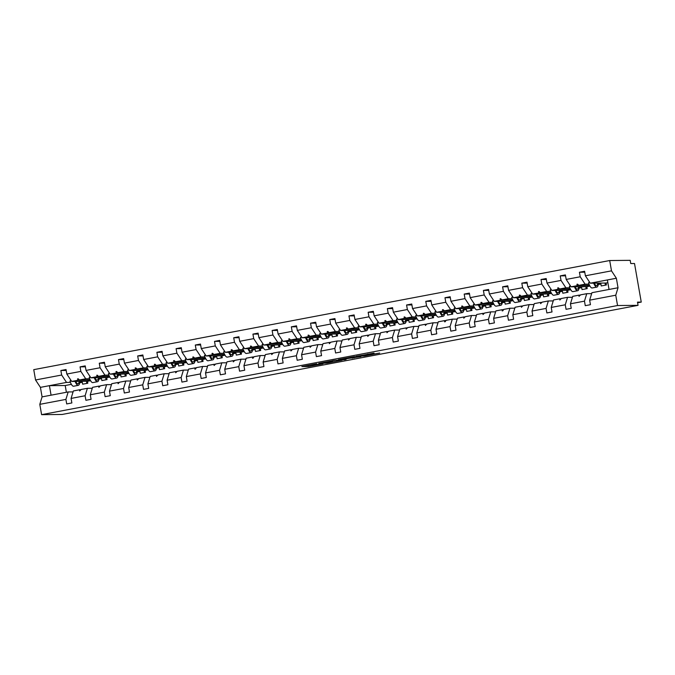 <?xml version="1.0" encoding="UTF-8"?>
<svg xmlns="http://www.w3.org/2000/svg" width="675" height="675" viewBox="0 0 675 675"><rect width="100%" height="100%" fill="white"/><g stroke="black" fill="none" stroke-linecap="round" stroke-linejoin="round"><path stroke-width="1.01" d="M316.693 363.766L301.86 366.576L308.559 366.525L322.971 363.859L311.757 364.964L316.693 363.766M374.06 353.32L356.299 356.265L364.576 355.978L379.679 353.05L363.555 355.902L359.032 355.919L374.017 353.101M73.069 391.897L68.183 391.939L65.905 399.398L39.8 404.342L41.605 414.661L62.1 414.467L638.052 305.345L637.487 302.13L641.25 302.088L637.605 302.78M41.605 414.661L617.549 305.53L638.052 305.345M335.45 360.231L318.718 363.386L326.995 363.099L342.149 360.18L335.45 360.231M338.403 359.606L354.24 356.67L360.939 356.619L348.089 358.484L343.145 359.463L346.047 359.454L344.317 359.767L338.403 359.606M605.053 283.044L605.424 285.154M591.638 293.633L586.752 293.684L580.492 294.865L579.032 296.359L578.981 295.152L572.721 296.342L570.442 303.801L571.236 308.332L566.063 309.31L565.27 304.779L567.548 297.321L561.288 298.51L559.828 300.004L559.778 298.797L553.517 299.978L551.239 307.437L552.023 311.968L546.86 312.947L546.067 308.416L548.345 300.957L542.084 302.147L540.624 303.64L540.565 302.434L534.305 303.615L532.027 311.074L532.82 315.613L527.648 316.592L526.854 312.061L529.133 304.602L522.872 305.783L521.412 307.277L521.362 306.07L515.101 307.26L512.823 314.719L513.616 319.25L508.444 320.228L507.651 315.698L509.929 308.239L503.668 309.42L502.824 310.804L502.208 310.913L502.158 309.707L495.897 310.897L493.619 318.355L494.404 322.886L489.24 323.865L488.447 319.334L490.725 311.875L484.464 313.065L483.005 314.558L482.946 313.352L476.685 314.533L474.407 321.992L475.2 326.531L470.028 327.51L469.235 322.971L471.513 315.512L465.252 316.702L463.792 318.195L463.742 316.988L457.481 318.178L455.203 325.637L455.996 330.168L450.824 331.147L450.031 326.616L452.309 319.157L446.048 320.338L445.205 321.722L444.589 321.832L444.538 320.625L438.278 321.815L435.999 329.273L436.784 333.804L431.62 334.783L430.827 330.252L433.105 322.793L426.845 323.983L425.385 325.477L425.326 324.27L419.065 325.451L416.787 332.91L417.58 337.441L412.408 338.428L411.623 333.889L413.893 326.43L407.632 327.62L406.181 329.113L406.122 327.907L399.862 329.096L397.583 336.555L398.377 341.086L393.204 342.065L392.411 337.534L394.689 330.075L388.429 331.256L386.969 332.75L386.918 331.543L380.658 332.733L378.38 340.192L379.173 344.723L374.001 345.701L373.207 341.17L375.486 333.712L369.225 334.901L367.765 336.395L367.715 335.188L361.446 336.369L359.168 343.828L359.961 348.359L354.788 349.338L354.004 344.807L356.282 337.348L350.013 338.538L348.562 340.031L348.502 338.825L342.242 340.014L339.964 347.473L340.757 352.004L335.585 352.983L334.792 348.452L337.07 340.993L330.809 342.174L329.349 343.668L329.299 342.461L323.038 343.651L320.76 351.11L321.553 355.641L316.381 356.619L315.588 352.088L317.866 344.63L311.605 345.819L310.146 347.313L310.095 346.106L303.826 347.288L301.556 354.746L302.341 359.277L297.169 360.256L296.384 355.725L298.662 348.266L292.393 349.456L290.942 350.949L290.883 349.743L284.622 350.924L282.344 358.383L283.137 362.922L277.965 363.901L277.172 359.37L279.45 351.911L273.189 353.093L271.73 354.586L271.679 353.379L265.418 354.569L263.14 362.028L263.933 366.559L258.761 367.538L257.968 363.007L260.246 355.548L253.986 356.729L253.142 358.113L252.526 358.223L252.475 357.016L246.206 358.206L243.937 365.664L244.721 370.195L239.549 371.174L238.764 366.643L241.043 359.184L234.773 360.374L233.322 361.868L233.263 360.661L227.003 361.842L224.724 369.301L225.517 373.84L220.345 374.819L219.552 370.28L221.83 362.821L215.57 364.011L214.11 365.504L214.059 364.298L207.799 365.487L205.521 372.946L206.314 377.477L201.142 378.456L200.348 373.925L202.627 366.466L196.366 367.647L195.522 369.031L194.906 369.141L194.856 367.934L188.595 369.124L186.317 376.582L187.102 381.113L181.938 382.092L181.145 377.561L183.423 370.102L177.162 371.292L175.703 372.786L175.643 371.579L169.383 372.76L167.105 380.219L167.898 384.75L162.726 385.737L161.932 381.198L164.211 373.739L157.95 374.929L156.49 376.422L156.44 375.216L150.179 376.405L147.901 383.864L148.694 388.395L143.522 389.374L142.729 384.843L145.007 377.384L138.746 378.565L137.287 380.059L137.236 378.852L130.975 380.042L128.697 387.501L129.482 392.032L124.318 393.01L123.525 388.479L125.803 381.021L119.543 382.21L118.083 383.704L118.024 382.497L111.763 383.678L109.485 391.137L110.278 395.668L105.106 396.647L104.321 392.116L106.591 384.657L100.33 385.847L98.871 387.34L98.82 386.134L92.559 387.323L90.281 394.782L91.074 399.313L85.902 400.292L85.109 395.761L87.387 388.302L81.127 389.483L79.667 390.977L79.616 389.77L73.356 390.96L71.078 398.419L71.862 402.95L66.698 403.928L65.905 399.398M617.549 305.53L615.752 295.211L589.646 300.164L590.439 304.695L585.267 305.674L584.474 301.143L586.752 293.684M584.769 272.194L579.437 272.244L580.222 276.775L566.19 279.433L571.058 286.824L586.853 286.681L587.191 288.605L582.019 289.583L581.69 287.66L579.057 288.157M589.013 284.133L585.09 284.167L580.222 276.775M598.328 284.04L600.893 284.015L601.231 285.947L606.403 284.968L606.066 283.036L590.262 283.188L585.394 275.797L584.601 271.266L579.437 272.244M585.849 286.689L586.212 288.79M572.434 297.278L567.548 297.321M565.557 275.83L560.225 275.881L561.018 280.412L546.986 283.07L551.855 290.461L567.65 290.317L567.987 292.25L562.815 293.228L562.477 291.296L559.845 291.794M569.81 287.769L565.886 287.803L561.018 280.412M579.116 287.685L581.69 287.66M566.646 290.326L567.008 292.427M553.23 300.915L548.345 300.957M546.353 279.467L541.021 279.517L541.814 284.048L527.774 286.715L532.642 294.106L548.446 293.954L548.783 295.886L543.611 296.865L543.274 294.933L540.641 295.431M550.597 291.406L546.683 291.448L541.814 284.048M559.913 291.322L562.477 291.296M547.433 293.962L547.805 296.072M534.018 304.552L529.133 304.602M527.15 283.112L521.817 283.163L522.602 287.693L508.57 290.351L513.439 297.743L529.234 297.599L529.571 299.523L524.399 300.502L524.07 298.578L521.438 299.076M531.394 295.051L527.479 295.085L522.602 287.693M540.709 294.958L543.274 294.933M528.23 297.608L528.601 299.708M514.814 308.188L509.929 308.239M507.938 286.748L502.605 286.799L503.398 291.33L489.367 293.988L494.235 301.379L510.03 301.236L510.368 303.159L505.195 304.147L504.858 302.214L502.234 302.712M512.19 298.688L508.267 298.721L503.398 291.33M521.497 298.603L524.07 298.578M509.026 301.244L509.389 303.345M495.61 311.833L490.725 311.875M488.734 290.385L483.401 290.436L484.194 294.967L470.154 297.633L475.023 305.024L490.826 304.872L491.164 306.804L485.992 307.783L485.654 305.851L483.022 306.349M492.978 302.324L489.063 302.366L484.194 294.967M502.293 302.24L504.858 302.214M489.814 304.881L490.185 306.99M476.398 315.47L471.513 315.512M469.53 294.03L464.197 294.081L464.982 298.612L450.951 301.269L455.819 308.661L471.614 308.517L471.952 310.441L466.788 311.42L466.45 309.496L463.818 309.994M473.774 305.961L469.859 306.003L464.982 298.612M483.089 305.876L485.654 305.851M470.61 308.526L470.981 310.627M457.194 319.106L452.309 319.157M450.326 297.667L444.985 297.717L445.778 302.248L431.747 304.906L436.615 312.297L452.41 312.154L452.748 314.077L447.576 315.065L447.238 313.132L444.614 313.63M454.57 309.606L450.647 309.639L445.778 302.248M463.885 309.513L466.45 309.496M451.406 312.162L451.769 314.263M437.991 322.751L433.105 322.793M431.114 301.303L425.782 301.354L426.575 305.885L412.535 308.551L417.412 315.942L433.207 315.79L433.544 317.723L428.372 318.701L428.034 316.769L425.402 317.267M435.358 313.242L431.443 313.276L426.575 305.885M444.673 313.158L447.238 313.132M432.194 315.799L432.565 317.908M418.787 326.388L413.893 326.43M411.91 304.948L406.578 304.99L407.371 309.53L393.331 312.188L398.199 319.579L414.003 319.427L414.332 321.359L409.168 322.338L408.831 320.414L406.198 320.912M416.154 316.879L412.239 316.921L407.371 309.53M425.469 316.794L428.034 316.769M412.99 319.444L413.362 321.545M399.575 330.024L394.689 330.075M392.707 308.585L387.366 308.635L388.159 313.166L374.127 315.824L378.996 323.215L394.791 323.072L395.128 324.996L389.956 325.974L389.618 324.051L386.994 324.548M396.951 320.524L393.027 320.558L388.159 313.166M406.266 320.431L408.831 320.414M393.787 323.08L394.149 325.181M380.371 333.669L375.486 333.712M373.494 312.221L368.162 312.272L368.955 316.803L354.915 319.461L359.792 326.86L375.587 326.708L375.924 328.641L370.752 329.619L370.415 327.687L367.782 328.185M377.738 324.16L373.823 324.194L368.955 316.803M387.053 324.076L389.618 324.051M374.574 326.717L374.946 328.826M361.167 337.306L356.282 337.348M354.291 315.866L348.958 315.908L349.751 320.448L335.711 323.106L340.58 330.497L356.383 330.345L356.712 332.277L351.548 333.256L351.211 331.324L348.578 331.83M358.535 327.797L354.62 327.839L349.751 320.448M367.85 327.712L370.415 327.687M355.371 330.353L355.742 332.463M341.955 340.942L337.07 340.993M335.087 319.503L329.754 319.553L330.539 324.084L316.507 326.742L321.376 334.133L337.171 333.99L337.508 335.914L332.336 336.892L331.999 334.969L329.375 335.467M339.331 331.442L335.407 331.476L330.539 324.084M348.646 331.349L351.211 331.324M336.167 333.998L336.53 336.099M322.751 344.587L317.866 344.63M315.875 323.139L310.542 323.19L311.335 327.721L297.304 330.379L302.172 337.77L317.967 337.627L318.305 339.559L313.132 340.538L312.795 338.605L310.163 339.103M320.119 335.078L316.204 335.112L311.335 327.721M329.434 334.994L331.999 334.969M316.963 337.635L317.326 339.736M303.548 348.224L298.662 348.266M296.671 326.776L291.338 326.827L292.132 331.366L278.092 334.024L282.96 341.415L298.763 341.263L299.101 343.195L293.929 344.174L293.591 342.242L290.959 342.74M300.915 338.715L297 338.757L292.132 331.366M310.23 338.631L312.795 338.605M297.751 341.272L298.122 343.381M284.335 351.861L279.45 351.911M277.467 330.421L272.135 330.472L272.919 335.002L258.888 337.66L263.756 345.052L279.551 344.908L279.889 346.832L274.717 347.811L274.379 345.887L271.755 346.385M281.711 342.36L277.788 342.394L272.919 335.002M291.026 342.267L293.591 342.242M278.547 344.917L278.91 347.017M265.132 355.497L260.246 355.548M258.255 334.058L252.922 334.108L253.716 338.639L239.684 341.297L244.552 348.688L260.348 348.545L260.685 350.468L255.513 351.456L255.175 349.523L252.543 350.021M262.507 345.997L258.584 346.03L253.716 338.639M271.814 345.912L274.379 345.887M259.343 348.553L259.706 350.654M245.928 359.142L241.043 359.184M239.051 337.694L233.719 337.745L234.512 342.276L220.472 344.942L225.34 352.333L241.144 352.181L241.481 354.113L236.309 355.092L235.972 353.16L233.339 353.658M243.295 349.633L239.38 349.675L234.512 342.276M252.61 349.549L255.175 349.523M240.131 352.19L240.503 354.299M226.716 362.779L221.83 362.821M219.847 341.339L214.515 341.39L215.3 345.921L201.268 348.578L206.137 355.97L221.932 355.826L222.269 357.75L217.097 358.729L216.768 356.805L214.135 357.303M224.092 353.27L220.177 353.312L215.3 345.921M233.407 353.185L235.972 353.16M220.927 355.835L221.29 357.936M207.512 366.415L202.627 366.466M200.635 344.976L195.303 345.026L196.096 349.557L182.064 352.215L186.933 359.606L202.728 359.463L203.065 361.387L197.893 362.374L197.556 360.442L194.923 360.939M204.888 356.915L200.964 356.948L196.096 349.557M214.194 356.822L216.768 356.805M201.724 359.471L202.087 361.572M188.308 370.06L183.423 370.102M181.432 348.612L176.099 348.663L176.892 353.194L162.852 355.86L167.721 363.251L183.524 363.099L183.862 365.032L178.689 366.01L178.352 364.078L175.719 364.576M185.676 360.551L181.761 360.585L176.892 353.194M194.991 360.467L197.556 360.442M182.512 363.108L182.883 365.217M169.096 373.697L164.211 373.739M162.228 352.257L156.895 352.299L157.68 356.839L143.648 359.497L148.517 366.888L164.312 366.736L164.649 368.668L159.477 369.647L159.148 367.723L156.516 368.221M166.472 364.188L162.557 364.23L157.68 356.839M175.787 364.103L178.352 364.078M163.308 366.753L163.679 368.854M149.892 377.333L145.007 377.384M143.016 355.894L137.683 355.944L138.476 360.475L124.445 363.133L129.313 370.524L145.108 370.381L145.446 372.305L140.273 373.283L139.936 371.36L137.312 371.858M147.268 367.833L143.345 367.867L138.476 360.475M156.575 367.74L159.148 367.723M144.104 370.389L144.467 372.49M130.688 380.978L125.803 381.021M123.812 359.53L118.479 359.581L119.273 364.112L105.233 366.77L110.101 374.169L125.904 374.017L126.242 375.95L121.07 376.928L120.732 374.996L118.1 375.494M128.056 371.469L124.141 371.503L119.273 364.112M137.371 371.385L139.936 371.36M124.892 374.026L125.263 376.135M111.476 384.615L106.591 384.657M104.608 363.175L99.276 363.218L100.069 367.757L86.029 370.415L90.897 377.806L106.692 377.654L107.03 379.586L101.866 380.565L101.528 378.633L98.896 379.139M108.852 375.106L104.937 375.148L100.069 367.757M118.167 375.022L120.732 374.996M105.688 377.663L106.059 379.772M92.272 388.252L87.387 388.302M85.404 366.812L80.063 366.863L80.857 371.393L66.825 374.051L66.032 369.52L60.86 370.499L61.653 375.03L35.547 379.974L33.75 369.655L609.694 260.533L630.197 260.339L630.754 263.554L634.517 263.52L641.25 302.088M89.648 378.751L85.725 378.785L80.857 371.393M98.963 378.658L101.528 378.633M86.484 381.308L86.847 383.408M66.192 370.448L60.86 370.499M70.436 382.387L66.521 382.421L61.653 375.03M79.751 382.303L82.316 382.278L82.654 384.202L87.826 383.223L87.488 381.299L71.693 381.442L66.825 374.051M589.646 300.164L591.924 292.705L609.036 289.457L607.382 279.948L590.262 283.188M560.225 275.881L565.397 274.902L566.19 279.433M541.021 279.517L546.193 278.539L546.986 283.07M521.817 283.163L526.989 282.184L527.774 286.715M502.605 286.799L507.777 285.82L508.57 290.351M483.401 290.436L488.573 289.457L489.367 293.988M464.197 294.081L469.37 293.093L470.154 297.633M444.985 297.717L450.157 296.738L450.951 301.269M425.782 301.354L430.954 300.375L431.747 304.906M406.578 304.99L411.75 304.012L412.535 308.551M387.366 308.635L392.538 307.657L393.331 312.188M368.162 312.272L373.334 311.293L374.127 315.824M348.958 315.908L354.13 314.93L354.915 319.461M329.754 319.553L334.918 318.575L335.711 323.106M310.542 323.19L315.714 322.211L316.507 326.742M291.338 326.827L296.511 325.848L297.304 330.379M272.135 330.472L277.298 329.493L278.092 334.024M252.922 334.108L258.095 333.129L258.888 337.66M233.719 337.745L238.891 336.766L239.684 341.297M214.515 341.39L219.687 340.402L220.472 344.942M195.303 345.026L200.475 344.048L201.268 348.578M176.099 348.663L181.271 347.684L182.064 352.215M156.895 352.299L162.068 351.321L162.852 355.86M137.683 355.944L142.855 354.966L143.648 359.497M118.479 359.581L123.652 358.602L124.445 363.133M99.276 363.218L104.448 362.239L105.233 366.77M80.063 366.863L85.236 365.884L86.029 370.415M584.474 301.143L570.442 303.801M565.27 304.779L551.239 307.437M546.067 308.416L532.027 311.074M526.854 312.061L512.823 314.719M507.651 315.698L493.619 318.355M488.447 319.334L474.407 321.992M469.235 322.971L455.203 325.637M450.031 326.616L435.999 329.273M430.827 330.252L416.787 332.91M411.623 333.889L397.583 336.555M392.411 337.534L378.38 340.192M373.207 341.17L359.168 343.828M354.004 344.807L339.964 347.473M334.792 348.452L320.76 351.11M315.588 352.088L301.556 354.746M296.384 355.725L282.344 358.383M277.172 359.37L263.14 362.028M257.968 363.007L243.937 365.664M238.764 366.643L224.724 369.301M219.552 370.28L205.521 372.946M200.348 373.925L186.317 376.582M181.145 377.561L167.105 380.219M161.932 381.198L147.901 383.864M142.729 384.843L128.697 387.501M123.525 388.479L109.485 391.137M104.321 392.116L90.281 394.782M85.109 395.761L71.078 398.419M615.752 295.211L618.03 287.752L616.368 278.243L611.499 270.852L585.394 275.797M611.499 270.852L609.694 260.533M585.09 284.167L578.829 285.356L577.538 284.158L576.923 284.276L577.319 285.643L571.058 286.824M589.022 285.255L589.596 285.415M588.98 285.533L577.319 285.643M600.893 284.015L598.261 284.521M589.958 286.09L586.853 286.681M589.511 285.255L578.829 285.356M580.323 295.144L578.981 295.152M565.886 287.803L559.626 288.993L558.335 287.795L557.719 287.913L558.115 289.28L551.855 290.461M569.818 288.9L570.392 289.052M569.776 289.17L558.115 289.28M570.755 289.727L567.65 290.317M570.308 288.892L559.626 288.993M561.119 298.78L559.778 298.797M546.683 291.448L540.422 292.629L538.515 291.549L538.912 292.916L532.642 294.106M550.614 292.537L551.18 292.688M550.564 292.807L538.912 292.916M551.551 293.372L548.446 293.954M551.104 292.528L540.422 292.629M541.915 302.417L540.565 302.434M527.479 295.085L521.21 296.274L519.919 295.076L519.303 295.194L519.699 296.553L513.439 297.743M531.402 296.173L531.976 296.333M531.36 296.452L519.699 296.553M532.339 297.008L529.234 297.599M531.892 296.173L521.21 296.274M522.703 306.062L521.362 306.07M508.267 298.721L502.006 299.911L500.715 298.713L500.099 298.831L500.496 300.198L494.235 301.379M512.198 299.818L512.772 299.97M512.156 300.088L500.496 300.198M513.135 300.645L510.03 301.236M512.688 299.81L502.006 299.911M503.499 309.698L502.158 309.707M489.063 302.366L482.802 303.548L481.511 302.349L480.895 302.468L481.292 303.834L475.023 305.024M492.995 303.455L493.56 303.607M492.952 303.725L481.292 303.834M493.931 304.282L490.826 304.872M493.484 303.446L482.802 303.548M484.296 313.335L482.946 313.352M469.859 306.003L463.59 307.184L462.299 305.994L461.683 306.113L462.08 307.471L455.819 308.661M473.791 307.091L474.356 307.252M473.74 307.361L462.08 307.471M474.727 307.927L471.614 308.517M474.272 307.091L463.59 307.184M465.083 316.98L463.742 316.988M450.647 309.639L444.386 310.829L443.095 309.631L442.479 309.749L442.876 311.116L436.615 312.297M454.579 310.728L455.153 310.888M454.537 311.006L442.876 311.116M455.515 311.563L452.41 312.154M455.068 310.728L444.386 310.829M445.88 320.617L444.538 320.625M431.443 313.276L425.183 314.466L423.892 313.267L423.276 313.386L423.672 314.752L417.412 315.942M435.375 314.373L435.94 314.525M435.333 314.643L423.672 314.752M436.312 315.2L433.207 315.79M435.864 314.364L425.183 314.466M426.676 324.253L425.326 324.27M412.239 316.921L405.979 318.102L404.679 316.913L404.072 317.031L404.46 318.389L398.199 319.579M416.171 318.009L416.737 318.17M416.121 318.279L404.46 318.389M417.108 318.845L414.003 319.427M416.661 318.009L405.979 318.102M407.464 327.89L406.122 327.907M393.027 320.558L386.767 321.747L385.476 320.549L384.86 320.667L385.256 322.034L378.996 323.215M396.959 321.646L397.533 321.806M396.917 321.924L385.256 322.034M397.896 322.481L394.791 323.072M397.448 321.646L386.767 321.747M388.26 331.535L386.918 331.543M373.823 324.194L367.563 325.384L366.272 324.186L365.656 324.304L366.052 325.671L359.792 326.86M377.755 325.291L378.321 325.443M377.713 325.561L366.052 325.671M378.692 326.118L375.587 326.708M378.245 325.282L367.563 325.384M369.056 335.171L367.715 335.188M354.62 327.839L348.359 329.02L346.452 327.94L346.84 329.307L340.58 330.497M358.552 328.927L359.117 329.088M358.501 329.198L346.84 329.307M359.488 329.763L356.383 330.345M359.041 328.919L348.359 329.02M349.852 338.808L348.502 338.825M335.407 331.476L329.147 332.665L327.856 331.467L327.24 331.585L327.637 332.952L321.376 334.133M339.339 332.564L339.913 332.724M339.297 332.843L327.637 332.952M340.276 333.399L337.171 333.99M339.829 332.564L329.147 332.665M330.64 342.453L329.299 342.461M316.204 335.112L309.943 336.302L308.652 335.104L308.036 335.222L308.433 336.589L302.172 337.77M320.136 336.209L320.701 336.361M320.093 336.479L308.433 336.589M321.072 337.036L317.967 337.627M320.625 336.201L309.943 336.302M311.437 346.089L310.095 346.106M297 338.757L290.739 339.938L288.832 338.858L289.221 340.225L282.96 341.415M300.932 339.846L301.497 339.998M300.881 340.116L289.221 340.225M301.868 340.681L298.763 341.263M301.421 339.837L290.739 339.938M292.233 349.726L290.883 349.743M277.788 342.394L271.527 343.583L270.236 342.385L269.62 342.503L270.017 343.862L263.756 345.052M281.72 343.482L282.293 343.642M281.677 343.761L270.017 343.862M282.656 344.317L279.551 344.908M282.209 343.482L271.527 343.583M273.021 353.371L271.679 353.379M258.584 346.03L252.323 347.22L251.032 346.022L250.417 346.14L250.813 347.507L244.552 348.688M262.516 347.127L263.09 347.279M262.474 347.397L250.813 347.507M263.452 347.954L260.348 348.545M263.005 347.119L252.323 347.22M253.817 357.007L252.475 357.016M239.38 349.675L233.12 350.857L231.829 349.658L231.213 349.777L231.601 351.143L225.34 352.333M243.312 350.764L243.878 350.916M243.262 351.034L231.601 351.143M244.249 351.591L241.144 352.181M243.802 350.755L233.12 350.857M234.613 360.644L233.263 360.661M220.177 353.312L213.907 354.493L212.617 353.303L212.001 353.422L212.397 354.78L206.137 355.97M224.1 354.4L224.674 354.561M224.058 354.67L212.397 354.78M225.037 355.236L221.932 355.826M224.589 354.4L213.907 354.493M215.401 364.289L214.059 364.298M200.964 356.948L194.704 358.138L193.413 356.94L192.797 357.058L193.193 358.425L186.933 359.606M204.896 358.037L205.47 358.197M204.854 358.315L193.193 358.425M205.833 358.872L202.728 359.463M205.386 358.037L194.704 358.138M196.197 367.926L194.856 367.934M181.761 360.585L175.5 361.775L174.209 360.577L173.593 360.695L173.99 362.062L167.721 363.251M185.693 361.682L186.258 361.834M185.65 361.952L173.99 362.062M186.629 362.509L183.524 363.099M186.182 361.673L175.5 361.775M176.993 371.562L175.643 371.579M162.557 364.23L156.288 365.411L154.997 364.222L154.381 364.34L154.778 365.698L148.517 366.888M166.48 365.318L167.054 365.479M166.438 365.588L154.778 365.698M167.425 366.154L164.312 366.736M166.97 365.318L156.288 365.411M157.781 375.199L156.44 375.216M143.345 367.867L137.084 369.056L135.793 367.858L135.177 367.976L135.574 369.343L129.313 370.524M147.277 368.955L147.85 369.115M147.234 369.233L135.574 369.343M148.213 369.79L145.108 370.381M147.766 368.955L137.084 369.056M138.578 378.844L137.236 378.852M124.141 371.503L117.88 372.693L116.589 371.495L115.973 371.613L116.37 372.98L110.101 374.169M128.073 372.6L128.638 372.752M128.031 372.87L116.37 372.98M129.009 373.427L125.904 374.017M128.562 372.592L117.88 372.693M119.374 382.48L118.024 382.497M104.937 375.148L98.668 376.329L96.761 375.249L97.158 376.616L90.897 377.806M108.869 376.237L109.434 376.397M108.818 376.507L97.158 376.616M109.806 377.072L106.692 377.654M109.358 376.228L98.668 376.329M100.162 386.117L98.82 386.134M85.725 378.785L79.464 379.974L78.173 378.776L77.558 378.894L77.954 380.261L71.693 381.442M89.657 379.873L90.231 380.033M89.615 380.152L77.954 380.261M90.593 380.708L87.488 381.299M90.146 379.873L79.464 379.974M80.958 389.762L79.616 389.77M68.183 391.939L42.078 396.883L40.424 387.366L35.547 379.974M39.8 404.342L42.078 396.883M66.521 382.421L40.424 387.366M71.39 384.345L65.205 385.518L49.41 385.67L51.072 395.179M82.316 382.278L79.692 382.776M618.03 287.752L609.036 289.457M616.368 278.243L607.382 279.948M607.863 282.698L606.066 283.036M65.205 385.518L66.386 392.276M78.292 378.886L77.558 378.894M97.495 375.249L96.761 375.249M116.707 371.604L115.973 371.613M135.911 367.968L135.177 367.976M155.115 364.331L154.381 364.34M174.327 360.686L173.593 360.695M193.531 357.05L192.797 357.058M212.735 353.413L212.001 353.422M231.947 349.768L231.213 349.777M251.151 346.132L250.417 346.14M270.354 342.495L269.62 342.503M289.567 338.858L288.832 338.858M308.77 335.213L308.036 335.222M327.974 331.577L327.24 331.585M347.186 327.94L346.452 327.94M366.39 324.295L365.656 324.304M385.594 320.659L384.86 320.667M404.806 317.022L404.072 317.031M424.01 313.377L423.276 313.386M443.213 309.741L442.479 309.749M462.417 306.104L461.683 306.113M481.629 302.459L480.895 302.468M500.833 298.823L500.099 298.831M520.037 295.186L519.303 295.194M539.249 291.549L538.515 291.549M558.453 287.904L557.719 287.913M577.657 284.268L576.923 284.276M309.623 365.057L311.58 364.93M321.443 362.821L327.805 362.855L332.421 361.825L332.235 360.771L334.159 360.408M332.421 361.825L321.452 362.914M346.874 358.273L340.259 359.48L347.574 358.484L348.469 358.273L346.823 358.012M79.827 381.367A10.454 2.962 -100.7 0 1 78.3 385.341A10.454 2.962 -100.7 0 1 75.085 381.409M78.3 385.341L73.617 386.227A10.454 2.962 -100.7 0 1 69.964 381.122L71.314 380.869M69.964 381.122L70.883 380.219M79.22 381.375A8.885 2.523 -100.7 0 1 78.005 383.797A8.885 2.523 -100.7 0 1 75.693 381.409M99.039 377.73A10.454 2.962 -100.7 0 1 97.504 381.704A10.454 2.962 -100.7 0 1 94.289 377.772M97.504 381.704L92.829 382.59A10.454 2.962 -100.7 0 1 89.176 377.485L90.517 377.232M89.176 377.485L90.096 376.582M98.432 377.738A8.885 2.523 -100.7 0 1 97.217 380.16A8.885 2.523 -100.7 0 1 94.897 377.764M118.243 374.093A10.454 2.962 -100.7 0 1 116.716 378.059A10.454 2.962 -100.7 0 1 113.493 374.136M116.716 378.059L112.033 378.945A10.454 2.962 -100.7 0 1 108.38 373.849L109.73 373.587M108.38 373.849L109.299 372.946M117.636 374.093A8.885 2.523 -100.7 0 1 116.421 376.523A8.885 2.523 -100.7 0 1 114.1 374.127M137.447 370.448A10.454 2.962 -100.7 0 1 135.92 374.423A10.454 2.962 -100.7 0 1 132.705 370.491M135.92 374.423L131.237 375.308A10.454 2.962 -100.7 0 1 127.583 370.204L128.933 369.951M127.583 370.204L128.503 369.301M136.839 370.457A8.885 2.523 -100.7 0 1 135.624 372.887A8.885 2.523 -100.7 0 1 133.304 370.491M156.659 366.812A10.454 2.962 -100.7 0 1 155.123 370.786A10.454 2.962 -100.7 0 1 151.909 366.854M155.123 370.786L150.449 371.672A10.454 2.962 -100.7 0 1 146.796 366.567L148.137 366.314M146.796 366.567L147.715 365.664M156.052 366.82A8.885 2.523 -100.7 0 1 154.837 369.242A8.885 2.523 -100.7 0 1 152.516 366.846M175.863 363.175A10.454 2.962 -100.7 0 1 174.336 367.149A10.454 2.962 -100.7 0 1 171.113 363.218M174.336 367.149L169.653 368.035A10.454 2.962 -100.7 0 1 165.999 362.931L167.341 362.669M165.999 362.931L166.919 362.028M175.255 363.175A8.885 2.523 -100.7 0 1 174.04 365.605A8.885 2.523 -100.7 0 1 171.72 363.209M195.067 359.53A10.454 2.962 -100.7 0 1 193.539 363.504A10.454 2.962 -100.7 0 1 190.325 359.581M193.539 363.504L188.857 364.39A10.454 2.962 -100.7 0 1 185.203 359.286L186.553 359.032M185.203 359.286L186.123 358.391M194.459 359.539A8.885 2.523 -100.7 0 1 193.244 361.969A8.885 2.523 -100.7 0 1 190.924 359.573M214.279 355.894A10.454 2.962 -100.7 0 1 212.743 359.868A10.454 2.962 -100.7 0 1 209.528 355.936M212.743 359.868L208.069 360.754A10.454 2.962 -100.7 0 1 204.415 355.649L205.757 355.396M204.415 355.649L205.335 354.746M213.671 355.902A8.885 2.523 -100.7 0 1 212.456 358.324A8.885 2.523 -100.7 0 1 210.136 355.936M233.483 352.257A10.454 2.962 -100.7 0 1 231.947 356.231A10.454 2.962 -100.7 0 1 228.732 352.299M231.947 356.231L227.273 357.117A10.454 2.962 -100.7 0 1 223.619 352.012L224.961 351.751M223.619 352.012L224.539 351.11M232.875 352.257A8.885 2.523 -100.7 0 1 231.66 354.687A8.885 2.523 -100.7 0 1 229.34 352.291M252.686 348.612A10.454 2.962 -100.7 0 1 251.159 352.586A10.454 2.962 -100.7 0 1 247.936 348.663M251.159 352.586L246.476 353.472A10.454 2.962 -100.7 0 1 242.823 348.368L244.173 348.114M242.823 348.368L243.743 347.473M252.079 348.621A8.885 2.523 -100.7 0 1 250.864 351.051A8.885 2.523 -100.7 0 1 248.543 348.654M271.898 344.976A10.454 2.962 -100.7 0 1 270.363 348.95A10.454 2.962 -100.7 0 1 267.148 345.018M270.363 348.95L265.688 349.836A10.454 2.962 -100.7 0 1 262.027 344.731L263.377 344.478M262.027 344.731L262.955 343.828M271.291 344.984A8.885 2.523 -100.7 0 1 270.067 347.406A8.885 2.523 -100.7 0 1 267.756 345.018M291.102 341.339A10.454 2.962 -100.7 0 1 289.567 345.313A10.454 2.962 -100.7 0 1 286.352 341.381M289.567 345.313L284.892 346.199A10.454 2.962 -100.7 0 1 281.239 341.094L282.58 340.841M281.239 341.094L282.158 340.192M290.495 341.339A8.885 2.523 -100.7 0 1 289.28 343.769A8.885 2.523 -100.7 0 1 286.959 341.373M310.306 337.694A10.454 2.962 -100.7 0 1 308.779 341.668A10.454 2.962 -100.7 0 1 305.556 337.745M308.779 341.668L304.096 342.554A10.454 2.962 -100.7 0 1 300.442 337.458L301.793 337.196M300.442 337.458L301.362 336.555M309.698 337.702A8.885 2.523 -100.7 0 1 308.483 340.132A8.885 2.523 -100.7 0 1 306.163 337.736M329.51 334.058A10.454 2.962 -100.7 0 1 327.983 338.032A10.454 2.962 -100.7 0 1 324.768 334.1M327.983 338.032L323.308 338.918A10.454 2.962 -100.7 0 1 319.646 333.813L320.996 333.56M319.646 333.813L320.574 332.91M328.911 334.066A8.885 2.523 -100.7 0 1 327.687 336.488A8.885 2.523 -100.7 0 1 325.375 334.1M348.722 330.421A10.454 2.962 -100.7 0 1 347.186 334.395A10.454 2.962 -100.7 0 1 343.972 330.463M347.186 334.395L342.512 335.281A10.454 2.962 -100.7 0 1 338.858 330.176L340.2 329.923M338.858 330.176L339.778 329.273M348.114 330.429A8.885 2.523 -100.7 0 1 346.899 332.851A8.885 2.523 -100.7 0 1 344.579 330.455M367.926 326.784A10.454 2.962 -100.7 0 1 366.398 330.75A10.454 2.962 -100.7 0 1 363.175 326.827M366.398 330.75L361.716 331.636A10.454 2.962 -100.7 0 1 358.062 326.54L359.412 326.278M358.062 326.54L358.982 325.637M367.318 326.784A8.885 2.523 -100.7 0 1 366.103 329.214A8.885 2.523 -100.7 0 1 363.783 326.818M387.129 323.139A10.454 2.962 -100.7 0 1 385.602 327.113A10.454 2.962 -100.7 0 1 382.387 323.182M385.602 327.113L380.919 327.999A10.454 2.962 -100.7 0 1 377.266 322.895L378.616 322.642M377.266 322.895L378.194 321.992M386.53 323.148A8.885 2.523 -100.7 0 1 385.307 325.578A8.885 2.523 -100.7 0 1 382.995 323.182M406.342 319.503A10.454 2.962 -100.7 0 1 404.806 323.477A10.454 2.962 -100.7 0 1 401.591 319.545M404.806 323.477L400.132 324.363A10.454 2.962 -100.7 0 1 396.478 319.258L397.82 319.005M396.478 319.258L397.398 318.355M405.734 319.511A8.885 2.523 -100.7 0 1 404.519 321.933A8.885 2.523 -100.7 0 1 402.199 319.537M425.545 315.866A10.454 2.962 -100.7 0 1 424.018 319.84A10.454 2.962 -100.7 0 1 420.795 315.908M424.018 319.84L419.335 320.726A10.454 2.962 -100.7 0 1 415.682 315.622L417.032 315.36M415.682 315.622L416.602 314.719M424.938 315.866A8.885 2.523 -100.7 0 1 423.723 318.296A8.885 2.523 -100.7 0 1 421.402 315.9M444.749 312.221A10.454 2.962 -100.7 0 1 443.222 316.195A10.454 2.962 -100.7 0 1 440.007 312.272M443.222 316.195L438.539 317.081A10.454 2.962 -100.7 0 1 434.886 311.977L436.236 311.723M434.886 311.977L435.805 311.082M444.142 312.23A8.885 2.523 -100.7 0 1 442.927 314.66A8.885 2.523 -100.7 0 1 440.615 312.263M463.961 308.585A10.454 2.962 -100.7 0 1 462.426 312.559A10.454 2.962 -100.7 0 1 459.211 308.627M462.426 312.559L457.751 313.445A10.454 2.962 -100.7 0 1 454.098 308.34L455.439 308.087M454.098 308.34L455.017 307.437M463.354 308.593A8.885 2.523 -100.7 0 1 462.139 311.015A8.885 2.523 -100.7 0 1 459.818 308.627M483.165 304.948A10.454 2.962 -100.7 0 1 481.638 308.922A10.454 2.962 -100.7 0 1 478.415 304.99M481.638 308.922L476.955 309.808A10.454 2.962 -100.7 0 1 473.302 304.703L474.652 304.442M473.302 304.703L474.221 303.801M482.557 304.948A8.885 2.523 -100.7 0 1 481.343 307.378A8.885 2.523 -100.7 0 1 479.022 304.982M502.369 301.303A10.454 2.962 -100.7 0 1 500.842 305.277A10.454 2.962 -100.7 0 1 497.627 301.354M500.842 305.277L496.159 306.163A10.454 2.962 -100.7 0 1 492.505 301.058L493.855 300.805M492.505 301.058L493.425 300.164M501.761 301.312A8.885 2.523 -100.7 0 1 500.546 303.742A8.885 2.523 -100.7 0 1 498.226 301.345M521.581 297.667A10.454 2.962 -100.7 0 1 520.045 301.641A10.454 2.962 -100.7 0 1 516.831 297.709M520.045 301.641L515.371 302.527A10.454 2.962 -100.7 0 1 511.718 297.422L513.059 297.169M511.718 297.422L512.637 296.519M520.973 297.675A8.885 2.523 -100.7 0 1 519.758 300.097A8.885 2.523 -100.7 0 1 517.438 297.709M540.785 294.03A10.454 2.962 -100.7 0 1 539.249 298.004A10.454 2.962 -100.7 0 1 536.034 294.072M539.249 298.004L534.575 298.89A10.454 2.962 -100.7 0 1 530.921 293.785L532.263 293.532M530.921 293.785L531.841 292.882M540.177 294.03A8.885 2.523 -100.7 0 1 538.962 296.46A8.885 2.523 -100.7 0 1 536.642 294.064M559.988 290.385A10.454 2.962 -100.7 0 1 558.461 294.359A10.454 2.962 -100.7 0 1 555.247 290.436M558.461 294.359L553.778 295.245A10.454 2.962 -100.7 0 1 550.125 290.149L551.475 289.887M550.125 290.149L551.045 289.246M559.381 290.393A8.885 2.523 -100.7 0 1 558.166 292.823A8.885 2.523 -100.7 0 1 555.846 290.427M579.201 286.748A10.454 2.962 -100.7 0 1 577.665 290.723A10.454 2.962 -100.7 0 1 574.45 286.791M577.665 290.723L572.991 291.608A10.454 2.962 -100.7 0 1 569.329 286.504L570.679 286.251M569.329 286.504L570.257 285.601M578.593 286.757A8.885 2.523 -100.7 0 1 577.378 289.178A8.885 2.523 -100.7 0 1 575.058 286.791M598.404 283.112A10.454 2.962 -100.7 0 1 596.869 287.086A10.454 2.962 -100.7 0 1 593.654 283.154M596.869 287.086L592.194 287.972A10.454 2.962 -100.7 0 1 588.541 282.867L589.883 282.614M588.541 282.867L589.461 281.964M597.797 283.12A8.885 2.523 -100.7 0 1 596.582 285.542A8.885 2.523 -100.7 0 1 594.262 283.146M309.909 365.006L310.137 366.289M308.34 365.302L308.559 366.525M332.066 360.804L332.243 361.8M353.725 356.729L353.945 357.995M352.148 356.999L352.367 358.223M349.54 357.497L349.667 358.248M348.317 357.725L348.418 358.265M367.875 354.021L367.951 354.476M348.376 357.716L348.469 358.273"/></g></svg>
